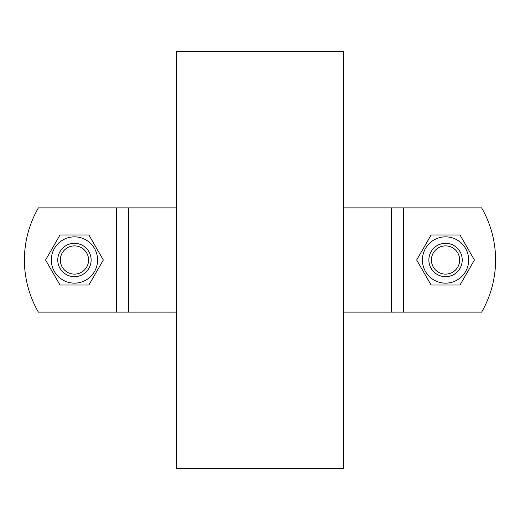 <?xml version="1.0" encoding="UTF-8"?>
<svg xmlns="http://www.w3.org/2000/svg" width="520" height="520" viewBox="0 0 520 520"><rect width="100%" height="100%" fill="white"/><g stroke="black" fill="none" stroke-linecap="round" stroke-linejoin="round"><path stroke-width="0.78" d="M176.605 51.519L176.605 468.481L343.395 468.481L343.395 51.519L176.605 51.519M176.605 207.877L38.383 207.877A104.241 104.241 0 0 0 38.383 312.124L176.605 312.124M462.228 260A16.679 16.679 0 0 0 445.549 243.321A16.679 16.679 0 0 0 428.87 260A16.679 16.679 0 0 0 445.549 276.679A16.679 16.679 0 0 0 462.228 260M468.689 260A23.14 23.14 0 0 0 433.979 239.961A23.14 23.14 0 0 0 433.979 280.039A23.14 23.14 0 0 0 468.689 260M459.992 285.019L431.106 285.019L416.663 260L431.106 234.982L459.992 234.982L474.435 260L459.992 285.019M91.13 260A16.679 16.679 0 0 0 74.451 243.321A16.679 16.679 0 0 0 57.772 260A16.679 16.679 0 0 0 74.451 276.679A16.679 16.679 0 0 0 91.13 260M97.591 260A23.14 23.14 0 0 0 62.881 239.961A23.14 23.14 0 0 0 62.881 280.039A23.14 23.14 0 0 0 97.591 260M88.894 285.019L60.008 285.019L45.565 260L60.008 234.982L88.894 234.982L103.337 260L88.894 285.019M343.395 312.124L481.618 312.124A104.241 104.241 0 0 0 481.618 207.877L343.395 207.877M428.87 260A16.679 16.679 0 0 0 453.888 274.443A16.679 16.679 0 0 0 453.888 245.557A16.679 16.679 0 0 0 428.87 260M431.425 260A14.118 14.118 0 0 1 452.608 247.774A14.118 14.118 0 0 1 452.608 272.226A14.118 14.118 0 0 1 431.425 260M57.772 260A16.679 16.679 0 0 0 82.791 274.443A16.679 16.679 0 0 0 82.791 245.557A16.679 16.679 0 0 0 57.772 260M60.333 260A14.118 14.118 0 0 1 81.51 247.774A14.118 14.118 0 0 1 81.51 272.226A14.118 14.118 0 0 1 60.333 260M128.622 312.124L128.622 207.877M116.584 207.877L116.584 312.124M391.378 207.877L391.378 312.124M403.416 312.124L403.416 207.877"/></g></svg>
